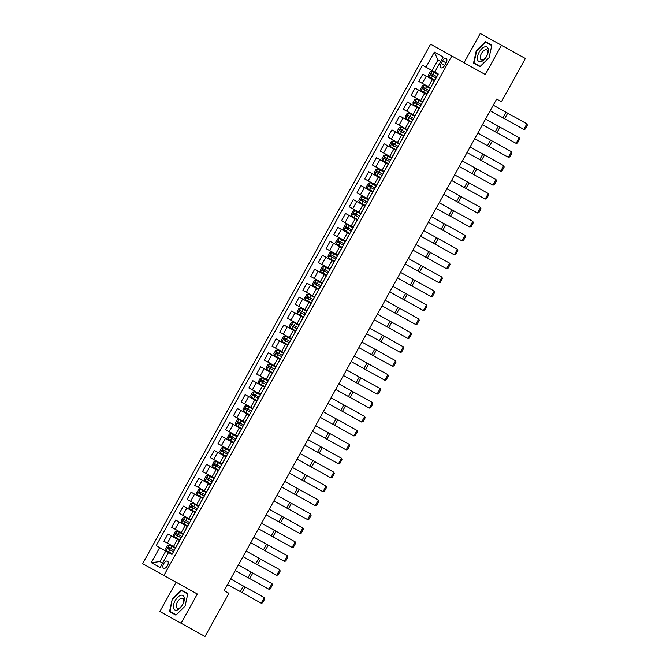 <?xml version="1.0" encoding="UTF-8"?>
<svg xmlns="http://www.w3.org/2000/svg" width="670" height="670" viewBox="0 0 670 670"><rect width="100%" height="100%" fill="white"/><g stroke="black" fill="none" stroke-linecap="round" stroke-linejoin="round"><path stroke-width="1" d="M167.399 565.748A4.079 2.102 -61 0 0 167.534 561.159A4.079 2.102 -61 0 0 163.723 563.713A4.079 2.102 -61 0 0 163.581 568.294A4.079 2.102 -61 0 0 167.399 565.748M176.084 582.222L159.87 611.484L204.995 636.5L228.939 593.302L224.165 590.655L496.663 99.059L501.436 101.714L525.381 58.516L480.248 33.5L464.034 62.762M430.584 44.22L142.643 563.688L163.89 575.463L451.831 55.995L430.584 44.22M442.518 60.886L441.153 63.34A3.953 2.035 -61 0 0 441.019 67.787A3.953 2.035 -61 0 0 444.713 65.317L446.078 62.863A3.953 2.035 -61 0 0 446.212 58.424A3.953 2.035 -61 0 0 442.518 60.886L446.078 62.863M440.684 61.481L437.962 59.973L432.091 70.559L422.502 65.241L156.185 545.69L165.775 551.008L159.912 561.594L162.634 563.101M425.978 67.168L434.319 52.118L443.155 57.017L434.813 72.067L432.091 70.559M159.661 547.616L151.32 562.666L160.163 567.565L168.505 552.516L171.972 554.442L438.289 73.993L434.813 72.067M181.109 623.259L197.332 593.997L163.89 575.463M451.831 55.995L485.273 74.538L501.495 45.275M434.579 80.685L422.803 74.152L418.792 81.405L422.267 83.331L426.279 76.079M430.567 87.929L422.267 83.331M426.857 94.621L415.082 88.088L411.07 95.333L414.537 97.259L418.557 90.015M422.845 101.865L414.537 97.259M419.135 108.548L407.36 102.024L403.34 109.269L406.816 111.195L410.836 103.951M415.115 115.801L406.816 111.195M411.413 122.484L399.638 115.96L395.618 123.205L399.094 125.131L403.106 117.886M407.394 129.729L399.094 125.131M403.692 136.42L391.908 129.896L387.897 137.141L391.372 139.067L395.384 131.814M399.672 143.665L391.372 139.067M395.962 150.356L384.186 143.824L380.175 151.068L383.642 152.995L387.662 145.75M391.95 157.601L383.642 152.995M388.24 164.284L376.465 157.76L372.445 165.004L375.92 166.93L379.94 159.686M384.22 171.537L375.92 166.93M380.518 178.22L368.743 171.696L364.723 178.94L368.199 180.867L372.219 173.622M376.498 185.464L368.199 180.867M372.796 192.156L361.021 185.632L357.001 192.876L360.477 194.803L364.488 187.55M368.776 199.4L360.477 194.803M365.066 206.092L353.291 199.56L349.279 206.812L352.747 208.73L356.767 201.486M361.055 213.336L352.747 208.73M357.345 220.02L345.569 213.495L341.549 220.74L345.025 222.666L349.045 215.422M353.325 227.272L345.025 222.666M349.623 233.956L337.847 227.431L333.828 234.676L337.303 236.602L341.323 229.358M345.603 241.2L337.303 236.602M341.901 247.892L330.126 241.368L326.106 248.612L329.581 250.538L333.593 243.294M337.881 255.136L329.581 250.538M334.171 261.828L322.396 255.295L318.384 262.548L321.86 264.466L325.871 257.221M330.159 269.072L321.86 264.466M326.449 275.764L314.674 269.231L310.662 276.476L314.13 278.402L318.149 271.157M322.438 283.008L314.13 278.402M318.727 289.691L306.952 283.167L302.932 290.411L306.408 292.338L310.428 285.093M314.707 296.936L306.408 292.338M311.006 303.627L299.23 297.103L295.21 304.347L298.686 306.274L302.698 299.029M306.986 310.872L298.686 306.274M303.276 317.563L291.5 311.031L287.489 318.284L290.964 320.21L294.976 312.957M299.264 324.808L290.964 320.21M295.554 331.499L283.779 324.967L279.767 332.211L283.234 334.137L287.254 326.893M291.542 338.744L283.234 334.137M287.832 345.427L276.057 338.903L272.037 346.147L275.512 348.073L279.532 340.829M283.812 352.68L275.512 348.073M280.11 359.363L268.335 352.839L264.315 360.083L267.791 362.009L271.802 354.765M276.09 366.607L267.791 362.009M272.38 373.299L260.605 366.775L256.593 374.019L260.069 375.945L264.081 368.693M268.368 380.543L260.069 375.945M264.658 387.235L252.883 380.702L248.872 387.947L252.339 389.873L256.359 382.629M260.647 394.479L252.339 389.873M256.937 401.163L245.161 394.638L241.141 401.883L244.617 403.809L248.637 396.565M252.917 408.415L244.617 403.809M249.215 415.099L237.44 408.574L233.42 415.819L236.895 417.745L240.907 410.501M245.195 422.343L236.895 417.745M241.485 429.034L229.709 422.51L225.698 429.755L229.173 431.681L233.185 424.428M237.473 436.279L229.173 431.681M233.763 442.97L221.988 436.438L217.976 443.691L221.443 445.609L225.463 438.364M229.751 450.215L221.443 445.609M226.041 456.898L214.266 450.374L210.246 457.618L213.722 459.545L217.742 452.3M222.021 464.151L213.722 459.545M218.32 470.834L206.544 464.31L202.524 471.554L206 473.481L210.011 466.236M214.299 478.079L206 473.481M210.589 484.77L198.814 478.246L194.803 485.49L198.278 487.417L202.29 480.172M206.578 492.015L198.278 487.417M202.868 498.706L191.092 492.174L187.081 499.426L190.548 501.344L194.568 494.1M198.856 505.951L190.548 501.344M195.146 512.642L183.371 506.11L179.351 513.354L182.826 515.28L186.846 508.036M191.126 519.886L182.826 515.28M187.424 526.57L175.649 520.046L171.629 527.29L175.105 529.216L179.125 521.972M183.404 533.814L175.105 529.216M179.702 540.506L167.927 533.982L163.907 541.226L167.383 543.152L171.394 535.908M175.682 547.75L167.383 543.152M168.505 552.516L165.775 551.008M437.962 59.973L434.319 52.118M151.32 562.666L159.912 561.594M476.286 50.61L473.522 63.139L479.921 66.69L489.083 57.704L491.847 45.175L485.449 41.624L476.286 50.61L476.68 50.828L485.557 42.126L491.755 45.56L489.075 57.695L480.197 66.405L474 62.972L476.68 50.828M175.917 615.135L185.071 606.149L187.835 593.62L181.444 590.069L172.282 599.055L169.518 611.584L175.917 615.135L173.614 613.419M491.847 45.175L489.175 44.128M477.618 64.973L479.921 66.69M187.835 593.62L185.171 592.573M187.751 594.005L185.071 606.141L176.193 614.851L169.996 611.409L172.282 599.055M493.262 105.198L526.905 123.841L523.814 129.419L525.188 129.084L527.357 125.189L526.905 123.841M490.172 110.768L523.814 129.419M437.979 74.554L431.974 71.221L430.207 71.698L428.348 75.04L428.884 76.799L434.889 80.124M436.806 76.673L431.346 73.641L430.601 74.981L436.069 78.005M431.982 75.743L432.719 74.404M485.541 119.126L519.175 137.777L516.093 143.346L517.466 143.02L519.627 139.117L519.175 137.777M482.45 124.704L516.093 143.346M477.81 133.062L511.453 151.713L508.363 157.283L509.744 156.956L511.905 153.053L511.453 151.713M474.72 138.64L508.363 157.283M470.089 146.998L503.731 165.641L500.641 171.219L502.023 170.892L504.183 166.989L503.731 165.641M466.998 152.567L500.641 171.219M430.257 88.49L424.244 85.157L422.485 85.634L420.626 88.976L421.162 90.726L427.167 94.06M429.085 90.601L423.624 87.577L422.879 88.917L428.339 91.941M424.252 89.68L424.998 88.34M422.536 102.418L416.522 99.093L414.755 99.57L412.904 102.912L413.432 104.662L419.445 107.996M421.363 104.537L415.903 101.513L415.157 102.845L420.618 105.877M416.531 103.607L417.276 102.276M414.814 116.354L408.8 113.021L407.033 113.498L405.183 116.848L405.71 118.598L411.723 121.932M413.633 118.473L408.172 115.441L407.435 116.781L412.896 119.813M408.809 117.543L409.546 116.203M462.367 160.934L496.009 179.577L492.919 185.155L494.293 184.82L496.462 180.925L496.009 179.577M459.277 166.503L492.919 185.155M407.084 130.29L401.079 126.957L399.312 127.434L397.452 130.776L397.988 132.534L403.993 135.859M405.911 132.409L400.451 129.377L399.705 130.717L405.174 133.74M401.087 131.479L401.824 130.139M481.261 61.573A8.283 4.263 -61 0 0 488.112 52.436A8.283 4.263 -61 0 0 484.485 46.95A8.283 4.263 -61 0 0 477.635 56.096A8.283 4.263 -61 0 0 481.261 61.573M482.903 59.898A5.67 2.923 -61 0 0 487.182 54.974A5.67 2.923 -61 0 0 486.755 49.932A5.67 2.923 -61 0 0 485.114 49.89A5.67 2.923 -61 0 0 480.826 54.806A5.67 2.923 -61 0 0 481.253 59.848A5.67 2.923 -61 0 0 482.903 59.898M175.138 600.638A8.283 4.263 -61 0 0 174.853 609.951A8.283 4.263 -61 0 0 182.6 604.775A8.283 4.263 -61 0 0 182.885 595.462A8.283 4.263 -61 0 0 175.138 600.638M177.441 601.92A5.67 2.923 -61 0 0 177.249 608.293A5.67 2.923 -61 0 0 182.55 604.75A5.67 2.923 -61 0 0 182.751 598.377A5.67 2.923 -61 0 0 177.441 601.92M172.667 599.273L181.545 590.563L187.742 594.005M454.645 174.862L488.288 193.513L485.197 199.082L486.571 198.756L488.731 194.853L488.288 193.513M451.555 180.439L485.197 199.082M446.915 188.798L480.557 207.449L477.467 213.018L478.849 212.692L481.01 208.789L480.557 207.449M443.825 194.375L477.467 213.018M439.193 202.734L472.836 221.376L469.745 226.954L471.127 226.628L473.288 222.725L472.836 221.376M436.103 208.303L469.745 226.954M431.472 216.67L465.114 235.312L462.024 240.89L463.406 240.564L465.566 236.661L465.114 235.312M428.381 222.239L462.024 240.89M423.75 230.597L457.392 249.248L454.302 254.826L455.675 254.491L457.836 250.588L457.392 249.248M420.659 236.175L454.302 254.826M399.362 144.226L393.357 140.893L391.59 141.37L389.731 144.712L390.267 146.462L396.272 149.795M398.189 146.336L392.729 143.313L391.984 144.653L397.444 147.676M393.357 145.415L394.102 144.075M391.64 158.154L385.627 154.829L383.86 155.306L382.009 158.648L382.536 160.398L388.55 163.731M390.468 160.272L385.007 157.249L384.262 158.589L389.722 161.612M385.635 159.351L386.381 158.011M383.918 172.089L377.905 168.756L376.138 169.234L374.287 172.584L374.815 174.334L380.828 177.667M382.738 174.208L377.277 171.185L376.54 172.517L382 175.548M377.913 173.279L378.651 171.947M376.188 186.026L370.183 182.692L368.416 183.17L366.565 186.52L367.093 188.27L373.098 191.595M375.016 188.144L369.555 185.113L368.818 186.453L374.279 189.484M370.192 187.215L370.929 185.875M368.466 199.962L362.462 196.628L360.695 197.106L358.835 200.447L359.371 202.198L365.376 205.531M367.294 202.08L361.834 199.049L361.088 200.389L366.549 203.412M362.462 201.151L363.207 199.811M416.02 244.533L449.662 263.184L446.572 268.754L447.954 268.427L450.114 264.524L449.662 263.184M412.938 250.111L446.572 268.754M360.745 213.889L354.732 210.564L352.964 211.042L351.114 214.383L351.641 216.134L357.654 219.467M359.572 216.008L354.112 212.985L353.366 214.325L358.827 217.348M354.74 215.087L355.485 213.747M408.298 258.469L441.94 277.12L438.85 282.69L440.232 282.363L442.393 278.46L441.94 277.12M405.208 264.039L438.85 282.69M353.023 227.825L347.01 224.492L345.243 224.978L343.392 228.319L343.919 230.07L349.933 233.403M351.842 229.944L346.382 226.921L345.645 228.252L351.105 231.284M347.018 229.014L347.764 227.683M400.576 272.405L434.219 291.048L431.128 296.626L432.51 296.299L434.671 292.396L434.219 291.048M397.486 277.975L431.128 296.626M345.293 241.761L339.288 238.428L337.521 238.905L335.67 242.255L336.198 244.006L342.203 247.331M344.12 243.88L338.66 240.848L337.923 242.188L343.383 245.22M339.296 242.95L340.033 241.61M392.854 286.333L426.497 304.984L423.406 310.562L424.78 310.227L426.949 306.324L426.497 304.984M389.764 291.911L423.406 310.562M337.571 255.697L331.566 252.364L329.799 252.841L327.94 256.183L328.476 257.933L334.481 261.267M336.399 257.816L330.938 254.784L330.193 256.124L335.653 259.148M331.566 256.886L332.312 255.546M385.124 300.269L418.767 318.92L415.676 324.489L417.058 324.163L419.219 320.26L418.767 318.92M382.042 305.847L415.676 324.489M329.849 269.625L323.836 266.3L322.069 266.777L320.218 270.119L320.746 271.869L326.759 275.203M328.677 271.744L323.216 268.72L322.471 270.06L327.932 273.084M323.845 270.822L324.59 269.482M377.403 314.205L411.045 332.856L407.955 338.425L409.337 338.099L411.497 334.196L411.045 332.856M374.312 319.783L407.955 338.425M322.128 283.561L316.114 280.236L314.347 280.713L312.496 284.055L313.024 285.805L319.037 289.139M320.947 285.68L315.486 282.656L314.749 283.988L320.21 287.02M316.123 284.75L316.868 283.418M369.681 328.141L403.323 346.784L400.233 352.361L401.615 352.035L403.776 348.132L403.323 346.784M366.591 333.71L400.233 352.361M361.959 342.077L395.602 360.72L392.511 366.297L393.885 365.962L396.054 362.068L395.602 360.72M358.869 347.646L392.511 366.297M354.229 356.005L387.871 374.656L384.789 380.225L386.163 379.898L388.324 375.996L387.871 374.656M351.147 361.582L384.789 380.225M346.507 369.941L380.15 388.592L377.059 394.161L378.441 393.834L380.602 389.932L380.15 388.592M343.417 375.518L377.059 394.161M338.786 383.877L372.428 402.519L369.338 408.097L370.719 407.77L372.88 403.868L372.428 402.519M335.695 389.446L369.338 408.097M331.064 397.812L364.706 416.455L361.616 422.033L362.989 421.698L365.158 417.804L364.706 416.455M327.973 403.382L361.616 422.033M323.342 411.74L356.976 430.391L353.894 435.961L355.267 435.634L357.428 431.731L356.976 430.391M320.252 417.318L353.894 435.961M315.612 425.676L349.254 444.327L346.164 449.897L347.546 449.57L349.707 445.667L349.254 444.327M312.522 431.254L346.164 449.897M307.89 439.612L341.533 458.263L338.442 463.833L339.824 463.506L341.985 459.603L341.533 458.263M304.8 445.181L338.442 463.833M300.168 453.548L333.811 472.191L330.72 477.769L332.094 477.442L334.263 473.539L333.811 472.191M297.078 459.118L330.72 477.769M292.447 467.476L326.081 486.127L322.999 491.705L324.372 491.37L326.533 487.467L326.081 486.127M289.356 473.054L322.999 491.705M284.716 481.412L318.359 500.063L315.269 505.632L316.65 505.306L318.811 501.403L318.359 500.063M281.626 486.99L315.269 505.632M276.995 495.348L310.637 513.999L307.547 519.568L308.929 519.242L311.089 515.339L310.637 513.999M273.904 500.917L307.547 519.568M269.273 509.284L302.915 527.927L299.825 533.504L301.199 533.178L303.368 529.275L302.915 527.927M266.183 514.853L299.825 533.504M261.551 523.211L295.194 541.863L292.103 547.44L293.477 547.105L295.637 543.202L295.194 541.863M258.461 528.789L292.103 547.44M253.821 537.147L287.464 555.798L284.373 561.368L285.755 561.041L287.916 557.139L287.464 555.798M250.731 542.725L284.373 561.368M246.099 551.083L279.742 569.735L276.651 575.304L278.033 574.977L280.194 571.075L279.742 569.735M243.009 556.661L276.651 575.304M238.378 565.019L272.02 583.662L268.93 589.24L270.303 588.913L272.472 585.01L272.02 583.662M235.287 570.589L268.93 589.24M314.397 297.497L308.393 294.163L306.625 294.641L304.775 297.991L305.302 299.741L311.316 303.075M313.225 299.616L307.764 296.584L307.028 297.924L312.488 300.956M308.401 298.686L309.138 297.346M306.676 311.433L300.671 308.099L298.904 308.577L297.045 311.918L297.581 313.677L303.585 317.002M305.503 313.552L300.043 310.52L299.297 311.86L304.758 314.883M300.679 312.622L301.416 311.282M298.954 325.369L292.941 322.036L291.174 322.513L289.323 325.854L289.85 327.605L295.864 330.938M297.781 327.479L292.321 324.456L291.576 325.796L297.036 328.819M292.949 326.558L293.695 325.218M291.232 339.296L285.219 335.972L283.452 336.449L281.601 339.791L282.129 341.541L288.142 344.874M290.051 341.415L284.591 338.392L283.854 339.724L289.314 342.755M285.227 340.486L285.973 339.154M283.502 353.232L277.497 349.899L275.73 350.377L273.879 353.727L274.407 355.477L280.42 358.81M282.33 355.351L276.869 352.328L276.132 353.659L281.593 356.691M277.506 354.422L278.243 353.09M275.78 367.168L269.776 363.835L268.008 364.312L266.149 367.654L266.685 369.413L272.69 372.738M274.608 369.287L269.147 366.255L268.402 367.596L273.863 370.619M269.784 368.358L270.521 367.018M268.059 381.104L262.045 377.771L260.278 378.248L258.427 381.59L258.963 383.341L264.968 386.674M266.886 383.223L261.426 380.192L260.68 381.531L266.141 384.555M262.054 382.294L262.799 380.954M260.337 395.032L254.324 391.707L252.556 392.185L250.706 395.526L251.233 397.276L257.247 400.61M259.164 397.151L253.696 394.128L252.959 395.467L258.419 398.491M254.332 396.23L255.077 394.89M252.607 408.968L246.602 405.635L244.835 406.112L242.984 409.462L243.512 411.213L249.525 414.546M251.434 411.087L245.974 408.064L245.237 409.395L250.697 412.427M246.61 410.157L247.347 408.826M244.885 422.904L238.88 419.571L237.113 420.048L235.254 423.398L235.79 425.149L241.795 428.473M243.713 425.023L238.252 421.991L237.507 423.331L242.976 426.363M238.889 424.093L239.626 422.753M237.163 436.84L231.15 433.507L229.391 433.984L227.532 437.326L228.068 439.076L234.073 442.409M235.991 438.959L230.53 435.927L229.785 437.267L235.245 440.291M231.158 438.029L231.904 436.689M229.441 450.768L223.428 447.443L221.661 447.92L219.81 451.262L220.338 453.012L226.351 456.345M228.269 452.887L222.8 449.863L222.063 451.203L227.524 454.227M223.437 451.965L224.182 450.625M221.72 464.704L215.707 461.37L213.939 461.856L212.089 465.198L212.616 466.948L218.629 470.281M220.539 466.822L215.078 463.799L214.341 465.131L219.802 468.163M215.715 465.893L216.452 464.561M213.99 478.64L207.985 475.306L206.218 475.784L204.358 479.134L204.894 480.884L210.899 484.209M212.817 480.758L207.357 477.727L206.611 479.067L212.08 482.099M207.993 479.829L208.73 478.489M206.268 492.576L200.255 489.242L198.496 489.72L196.637 493.061L197.173 494.82L203.178 498.145M205.095 494.694L199.635 491.663L198.889 493.003L204.35 496.026M200.263 493.765L201.008 492.425M198.546 506.512L192.533 503.178L190.766 503.656L188.915 506.997L189.442 508.748L195.456 512.081M197.374 508.622L191.913 505.599L191.168 506.939L196.628 509.962M192.541 507.701L193.287 506.361M190.824 520.439L184.811 517.114L183.044 517.592L181.193 520.933L181.721 522.684L187.734 526.017M189.644 522.558L184.183 519.535L183.446 520.866L188.906 523.898M184.82 521.629L185.556 520.297M183.094 534.375L177.089 531.042L175.322 531.519L173.463 534.869L173.999 536.62L180.004 539.953M181.922 536.494L176.461 533.462L175.724 534.802L181.185 537.834M177.098 535.565L177.835 534.225M230.656 578.955L264.298 597.598L261.208 603.176L262.581 602.841L264.742 598.947L264.298 597.598M227.566 584.525L261.208 603.176M175.373 548.311L169.368 544.978L167.601 545.455L165.741 548.797L166.277 550.556L172.282 553.881M174.2 550.43L168.739 547.398L167.994 548.738L173.455 551.762M169.368 549.5L170.113 548.16M428.381 86.715L432.401 79.47M420.659 100.651L424.68 93.406M412.938 114.587L416.949 107.342M405.208 128.523L409.228 121.278M397.486 142.459L401.506 135.206M389.764 156.386L393.784 149.142M382.042 170.322L386.054 163.078M374.321 184.258L378.332 177.014M366.591 198.194L370.611 190.942M358.869 212.122L362.889 204.878M351.147 226.058L355.159 218.814M343.425 239.994L347.437 232.75M335.695 253.93L339.715 246.686M327.973 267.858L331.993 260.613M320.252 281.794L324.263 274.549M312.53 295.73L316.541 288.485M304.8 309.666L308.82 302.421M297.078 323.593L301.098 316.349M289.356 337.529L293.368 330.285M281.635 351.465L285.646 344.221M273.904 365.401L277.924 358.157M266.183 379.337L270.203 372.084M258.461 393.265L262.472 386.021M250.739 407.201L254.751 399.957M243.009 421.137L247.029 413.892M235.287 435.073L239.307 427.82M227.566 449L231.585 441.756M219.844 462.937L223.855 455.692M212.114 476.873L216.134 469.628M204.392 490.808L208.412 483.564M196.67 504.736L200.69 497.492M188.948 518.672L192.96 511.428M181.227 532.608L185.238 525.364M173.496 546.544L177.517 539.3M444.713 65.317L441.153 63.34M506.018 112.267L502.927 117.836M507.701 113.197L504.611 118.774M431.924 71.229L428.867 76.749M432.443 76.003L431.271 78.114M434.361 72.544L433.18 74.663M498.296 126.203L495.205 131.772M499.971 127.133L496.88 132.702M490.574 140.131L487.484 145.708M492.249 141.069L489.159 146.638M482.844 154.067L479.754 159.644M484.527 154.996L481.437 160.574M424.202 85.165L421.145 90.684M424.721 89.931L423.541 92.05M426.631 86.48L425.458 88.599M416.48 99.101L413.423 104.621M416.991 103.867L415.819 105.986M418.909 100.408L417.737 102.527M408.759 113.037L405.693 118.556M409.269 117.803L408.097 119.922M411.187 114.344L410.015 116.463M475.122 168.002L472.032 173.572M476.806 168.932L473.715 174.51M401.029 126.965L397.972 132.484M401.548 131.739L400.375 133.858M403.466 128.28L402.285 130.399M467.4 181.939L464.31 187.508M469.075 182.868L465.985 188.438M459.679 195.866L456.588 201.444M461.354 196.804L458.263 202.374M451.949 209.802L448.858 215.38M453.632 210.732L450.542 216.309M444.227 223.738L441.136 229.308M445.91 224.668L442.82 230.246M436.505 237.674L433.415 243.244M438.18 238.604L435.098 244.173M393.307 140.901L390.25 146.42M393.826 145.666L392.654 147.785M395.736 142.216L394.563 144.335M385.585 154.837L382.528 160.356M386.096 159.602L384.923 161.721M388.014 156.152L386.841 158.262M377.863 168.773L374.798 174.292M378.374 173.538L377.202 175.657M380.292 170.08L379.12 172.198M370.133 182.709L367.076 188.22M370.652 187.474L369.48 189.593M372.57 184.016L371.398 186.134M362.411 196.637L359.354 202.156M362.931 201.402L361.758 203.521M364.84 197.952L363.668 200.07M428.783 251.61L425.693 257.18M430.458 252.54L427.368 258.109M354.69 210.573L351.633 216.092M355.201 215.338L354.028 217.457M357.118 211.888L355.946 213.998M421.053 265.538L417.971 271.116M422.736 266.467L419.646 272.045M346.968 224.509L343.911 230.028M347.479 229.274L346.306 231.393M349.397 225.815L348.224 227.934M413.331 279.474L410.241 285.052M415.015 280.403L411.924 285.981M339.238 238.445L336.181 243.955M339.757 243.21L338.584 245.329M341.675 239.751L340.502 241.87M405.61 293.41L402.519 298.979M407.285 294.339L404.203 299.909M331.516 252.372L328.459 257.891M332.035 257.146L330.863 259.257M333.945 253.687L332.772 255.806M397.888 307.346L394.798 312.915M399.563 308.275L396.472 313.845M323.794 266.308L320.737 271.827M324.314 271.074L323.133 273.192M326.223 267.623L325.05 269.742M390.158 321.273L387.076 326.851M391.841 322.211L388.751 327.781M316.072 280.244L313.016 285.763M316.583 285.01L315.411 287.128M318.501 281.551L317.329 283.67M382.436 335.209L379.346 340.787M384.119 336.139L381.029 341.717M374.714 349.145L371.624 354.715M376.398 350.075L373.307 355.653M366.993 363.081L363.902 368.651M368.668 364.011L365.577 369.58M359.262 377.009L356.18 382.587M360.946 377.947L357.855 383.516M351.541 390.945L348.45 396.523M353.224 391.875L350.134 397.452M343.819 404.881L340.728 410.45M345.502 405.811L342.412 411.388M336.097 418.817L333.007 424.386M337.772 419.747L334.682 425.316M328.375 432.745L325.285 438.322M330.05 433.683L326.96 439.252M320.645 446.681L317.555 452.258M322.329 447.61L319.238 453.188M312.923 460.617L309.833 466.194M314.607 461.546L311.517 467.124M305.202 474.553L302.111 480.122M306.877 475.482L303.786 481.052M297.48 488.489L294.39 494.058M299.155 489.418L296.065 494.988M289.75 502.416L286.659 507.994M291.433 503.346L288.343 508.924M282.028 516.352L278.938 521.93M283.712 517.282L280.621 522.86M274.306 530.288L271.216 535.858M275.981 531.218L272.891 536.796M266.585 544.224L263.494 549.794M268.26 545.154L265.169 550.723M258.854 558.152L255.764 563.73M260.538 559.09L257.447 564.659M251.133 572.088L248.042 577.666M252.816 573.018L249.726 578.595M308.351 294.18L305.286 299.699M308.862 298.946L307.689 301.065M310.779 295.487L309.607 297.606M300.621 308.108L297.564 313.627M301.14 312.882L299.967 314.992M303.058 309.423L301.877 311.542M292.899 322.044L289.842 327.563M293.418 326.809L292.237 328.928M295.328 323.359L294.155 325.478M285.177 335.98L282.12 341.499M285.688 340.745L284.516 342.864M287.606 337.286L286.433 339.405M277.455 349.916L274.39 355.435M277.966 354.681L276.794 356.8M279.884 351.222L278.712 353.341M269.725 363.844L266.668 369.363M270.245 368.617L269.072 370.736M272.162 365.158L270.981 367.277M262.003 377.779L258.947 383.299M262.523 382.545L261.342 384.664M264.432 379.094L263.26 381.213M254.282 391.716L251.225 397.235M254.793 396.481L253.62 398.6M256.71 393.03L255.538 395.141M246.56 405.651L243.495 411.171M247.071 410.417L245.898 412.536M248.989 406.958L247.816 409.077M238.83 419.588L235.773 425.098M239.349 424.353L238.177 426.472M241.267 420.894L240.086 423.013M231.108 433.515L228.051 439.034M231.627 438.281L230.447 440.399M233.537 434.83L232.364 436.949M223.386 447.451L220.329 452.97M223.897 452.217L222.725 454.335M225.815 448.766L224.643 450.885M215.665 461.387L212.599 466.906M216.175 466.153L215.003 468.271M218.093 462.694L216.921 464.812M207.935 475.323L204.878 480.834M208.454 480.089L207.281 482.207M210.372 476.63L209.191 478.748M200.213 489.251L197.156 494.77M200.732 494.024L199.551 496.135M202.642 490.566L201.469 492.685M192.491 503.187L189.434 508.706M193.002 507.952L191.829 510.071M194.92 504.502L193.747 506.62M184.769 517.123L181.704 522.642M185.28 521.888L184.108 524.007M187.198 518.429L186.026 520.548M177.039 531.059L173.982 536.578M177.558 535.824L176.386 537.943M179.476 532.365L178.295 534.484M243.411 586.024L240.321 591.593M245.086 586.954L242.004 592.531M169.317 544.986L166.261 550.506M169.837 549.76L168.664 551.871M171.746 546.301L170.574 548.42M430.467 87.879L434.487 80.626M422.745 101.806L426.765 94.562M415.023 115.742L419.035 108.498M407.301 129.679L411.313 122.434M399.571 143.614L403.591 136.362M391.85 157.542L395.87 150.298M384.128 171.478L388.139 164.234M376.406 185.414L380.418 178.17M368.676 199.35L372.696 192.106M360.954 213.278L364.974 206.033M353.232 227.214L357.244 219.969M345.511 241.15L349.522 233.905M337.781 255.086L341.8 247.841M330.059 269.013L334.079 261.769M322.337 282.949L326.349 275.705M314.615 296.885L318.627 289.641M306.885 310.821L310.905 303.577M299.163 324.757L303.183 317.505M291.442 338.685L295.462 331.441M283.72 352.621L287.731 345.377M275.99 366.557L280.01 359.313M268.268 380.493L272.288 373.24M260.546 394.421L264.566 387.176M252.825 408.357L256.836 401.112M245.103 422.293L249.114 415.048M237.373 436.229L241.393 428.984M229.651 450.156L233.671 442.912M221.929 464.092L225.941 456.848M214.207 478.028L218.219 470.784M206.477 491.964L210.497 484.72M198.756 505.9L202.776 498.647M191.034 519.828L195.045 512.583M183.312 533.764L187.324 526.519M175.582 547.7L179.602 540.456"/></g></svg>
